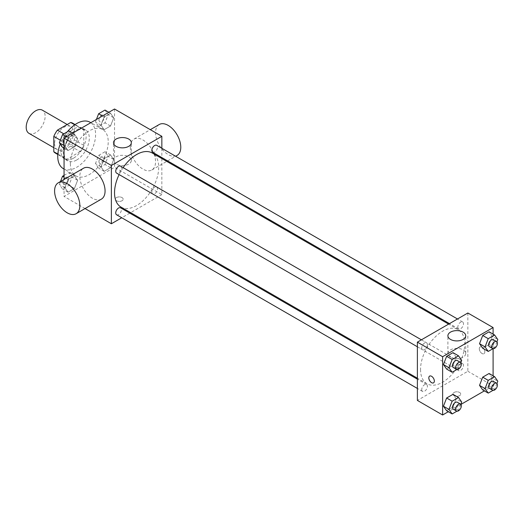 <?xml version="1.0" encoding="UTF-8"?>
<svg xmlns="http://www.w3.org/2000/svg" width="524" height="524" viewBox="0 0 524 524"><rect width="100%" height="100%" fill="white"/><g stroke="black" fill="none" stroke-linecap="round" stroke-linejoin="round"><path stroke-width="0.39" stroke-dasharray="2.62 1.97" d="M28.971 133.345A13.382 7.729 120 0 0 42.359 125.622A13.382 7.729 120 0 0 42.359 110.164M54.594 143.609A13.382 7.729 120 0 0 57.365 149.74A13.382 7.729 120 0 0 70.747 142.011A13.382 7.729 120 0 0 70.747 126.559A13.382 7.729 120 0 0 60.437 130.142A13.382 7.729 120 0 0 54.594 143.609M74.31 124.561L74.31 139.895A17.272 9.976 120 0 1 70.694 146.15L80.159 151.619A17.272 9.976 120 0 0 83.775 145.358L83.775 130.024L74.31 124.561A17.272 9.976 120 0 0 72.692 123.186M70.694 146.15L57.417 153.82A17.272 9.976 120 0 1 55.42 153.106M80.159 151.619L66.882 159.283L57.417 153.82M57.85 154.069L63.266 157.2L63.266 141.866L60.365 140.19M63.266 157.2A17.272 9.976 120 0 0 64.884 158.576A17.272 9.976 120 0 0 66.882 159.283M83.775 130.024A17.272 9.976 120 0 0 82.157 128.649A17.272 9.976 120 0 0 80.159 127.941L74.742 124.81M63.266 141.866A17.272 9.976 120 0 1 66.882 135.605L80.159 127.941M73.524 158.183A17.849 10.303 -60 0 1 64.596 159.067A17.849 10.303 -60 0 1 64.596 138.46A17.849 10.303 -60 0 1 82.445 128.157A17.849 10.303 -60 0 1 85.176 142.456A17.849 10.303 -60 0 1 73.524 158.183M76.674 160.003A17.849 10.303 120 0 0 88.333 144.277A17.849 10.303 120 0 0 85.595 129.978A17.849 10.303 120 0 0 71.847 134.76A17.849 10.303 120 0 0 64.059 152.72A17.849 10.303 120 0 0 67.753 160.888A17.849 10.303 120 0 0 76.674 160.003M66.882 135.605L63.823 133.843M83.775 145.358L74.31 139.895M63.293 168.617A26.77 15.458 120 0 0 90.062 153.159A26.77 15.458 120 0 0 90.062 122.249M67.341 131.806A26.77 15.458 120 0 0 60.247 144.061M70.367 163.645A26.77 15.458 120 0 0 75.908 175.9A26.77 15.458 120 0 0 102.678 160.449A26.77 15.458 120 0 0 102.678 129.539A26.77 15.458 120 0 0 82.052 136.705A26.77 15.458 120 0 0 70.367 163.645M113.715 159.46L110.525 167.673L104.152 171.355L100.962 166.815L104.152 158.602L110.525 154.921L113.715 159.46L110.525 167.673L104.152 171.355L100.962 166.815L104.152 158.602L110.525 154.921L113.715 159.46L108.193 156.27L105.003 164.484L98.63 168.165L95.447 163.632L98.63 155.418L105.003 151.737L108.193 156.27M113.715 117.782L110.525 125.996L104.152 129.677L100.962 125.144L104.152 116.931L110.525 113.25L113.715 117.782L110.525 125.996L104.152 129.677L100.962 125.144L104.152 116.931L110.525 113.25L113.715 117.782L108.193 114.599L105.003 122.812L98.63 126.494L95.447 121.954L96.409 119.472M114.533 109.005L114.533 167.287L64.059 196.434L64.059 179.47M77.624 180.295L74.434 188.509L68.061 192.19L64.871 187.651L68.061 179.437L74.434 175.756L77.624 180.295L74.434 188.509L68.061 192.19L64.871 187.651L68.061 179.437L74.434 175.756L77.624 180.295L72.102 177.105L68.919 185.319L62.539 189L59.356 184.468L60.496 181.52M77.624 138.618L74.434 146.838L68.061 150.512L64.871 145.98L68.061 137.766L74.434 134.085L77.624 138.618L74.434 146.838L68.061 150.512L64.871 145.98L68.061 137.766L74.434 134.085L77.624 138.618L72.102 135.434L68.919 143.648L62.539 147.329M85.058 208.559L64.059 196.434M161.851 158.549L161.851 194.607L114.533 167.287M161.851 194.607L130.62 212.639M129.775 213.13L121.745 217.768M116.505 200.758A3.904 2.253 0 0 0 120.756 201.249A3.904 2.253 0 0 0 123.166 199.166A3.904 2.253 0 0 0 119.262 196.913A3.904 2.253 0 0 0 115.359 199.166A3.904 2.253 0 0 0 116.505 200.758A3.904 2.253 0 0 0 120.756 201.242A3.904 2.253 0 0 0 123.166 199.159A3.904 2.253 0 0 0 119.262 196.906A3.904 2.253 0 0 0 115.359 199.159A3.904 2.253 0 0 0 116.505 200.758M120.998 207.085A31.23 18.032 120 0 0 152.229 189.053A31.23 18.032 120 0 0 152.229 152.995M123.14 167.621A31.23 18.032 120 0 0 119.125 174.577M161.851 148.299L161.851 157.573M152.654 152.261A4.015 2.319 120 0 0 156.669 149.943A4.015 2.319 120 0 0 156.669 145.305M151.822 192.098A4.015 2.319 120 0 0 152.654 193.932A4.015 2.319 120 0 0 156.669 191.614A4.015 2.319 120 0 0 156.669 186.983A4.015 2.319 120 0 0 153.571 188.057A4.015 2.319 120 0 0 151.822 192.098M116.564 214.768A4.015 2.319 120 0 0 120.579 212.456A4.015 2.319 120 0 0 120.579 207.818M120.579 166.141A4.015 2.319 -60 0 1 121.411 167.981A4.015 2.319 -60 0 1 119.655 172.023A4.015 2.319 -60 0 1 116.564 173.097M130.306 147.257A17.849 10.303 -120 0 0 138.094 165.211A17.849 10.303 -120 0 0 151.849 169.992A17.849 10.303 -120 0 0 151.849 149.386A17.849 10.303 -120 0 0 134 139.083A17.849 10.303 -120 0 0 130.306 147.257M101.374 199.14A17.849 10.303 60 0 1 83.526 188.837A17.849 10.303 60 0 1 83.526 168.224M159.237 124.516A17.849 10.303 -120 0 0 155.543 132.683A17.849 10.303 -120 0 0 163.331 150.643A17.849 10.303 -120 0 0 177.086 155.425M116.112 164.091A8.921 5.148 180 0 1 113.498 160.449A8.921 5.148 180 0 1 122.42 155.294A8.921 5.148 180 0 1 131.341 160.449A8.921 5.148 180 0 1 125.832 165.211A8.921 5.148 180 0 1 116.112 164.091M420.536 369.459A31.23 18.032 120 0 0 427.008 383.758A31.23 18.032 120 0 0 458.238 365.726A31.23 18.032 120 0 0 458.238 329.662A31.23 18.032 120 0 0 434.173 338.032A31.23 18.032 120 0 0 420.536 369.459M427.414 344.654A4.015 2.319 -60 0 1 425.665 348.696A4.015 2.319 -60 0 1 422.567 349.77A4.015 2.319 -60 0 1 422.567 345.133A4.015 2.319 -60 0 1 426.582 342.814A4.015 2.319 -60 0 1 427.414 344.654M457.825 368.765A4.015 2.319 120 0 0 458.657 370.606A4.015 2.319 120 0 0 462.672 368.287A4.015 2.319 120 0 0 462.672 363.649A4.015 2.319 120 0 0 459.581 364.73A4.015 2.319 120 0 0 457.825 368.765M421.735 389.607A4.015 2.319 120 0 0 422.567 391.441A4.015 2.319 120 0 0 426.582 389.122A4.015 2.319 120 0 0 426.582 384.485A4.015 2.319 120 0 0 423.49 385.566A4.015 2.319 120 0 0 421.735 389.607M457.825 327.094A4.015 2.319 120 0 0 458.657 328.934A4.015 2.319 120 0 0 462.672 326.616A4.015 2.319 120 0 0 462.672 321.978A4.015 2.319 120 0 0 459.581 323.053A4.015 2.319 120 0 0 457.825 327.094M467.86 312.998L467.86 371.28L417.386 400.421M493.097 375.8L493.097 385.854L467.86 371.28M493.097 385.854L484.392 390.878M460.91 404.436L448.302 411.713M454.059 395.64A3.904 2.253 0 0 0 458.31 396.131A3.904 2.253 0 0 0 460.72 394.048A3.904 2.253 0 0 0 456.817 391.795A3.904 2.253 0 0 0 452.913 394.048A3.904 2.253 0 0 0 454.059 395.64A3.904 2.253 0 0 0 458.31 396.131A3.904 2.253 0 0 0 460.72 394.048A3.904 2.253 0 0 0 456.817 391.795A3.904 2.253 0 0 0 452.913 394.048A3.904 2.253 0 0 0 454.059 395.64M492.278 336.349L489.095 331.81L492.278 336.349L489.095 344.563L482.715 348.244L489.095 344.563L492.278 336.349L497.8 339.532M456.188 398.856L453.005 394.323L456.188 398.856L453.005 407.069L446.625 410.751L453.005 407.069L456.188 398.856L461.709 402.046M493.097 334.122L493.097 348.689M492.278 378.02L489.095 373.488L492.278 378.02L489.095 386.234L482.715 389.915L489.095 386.234L492.278 378.02L497.8 381.203M456.188 357.185L453.005 352.645L456.188 357.185L453.005 365.398L446.625 369.079L453.005 365.398L456.188 357.185L461.709 360.368M479.296 348.742A3.904 2.253 -120 0 0 480.999 352.672A3.904 2.253 -120 0 0 484.006 353.72A3.904 2.253 -120 0 0 484.006 349.207A3.904 2.253 -120 0 0 480.102 346.954A3.904 2.253 -120 0 0 479.296 348.742A3.904 2.253 -120 0 0 480.999 352.672A3.904 2.253 -120 0 0 484.006 353.72A3.904 2.253 -120 0 0 484.006 349.213A3.904 2.253 -120 0 0 480.102 346.954A3.904 2.253 -120 0 0 479.29 348.742M429.634 376.094L429.628 376.094A3.904 2.253 60 0 1 429.634 376.094A3.904 2.253 60 0 1 432.641 377.142A3.904 2.253 60 0 1 434.344 381.072A3.904 2.253 60 0 1 433.538 382.854A3.904 2.253 60 0 1 433.531 382.861L433.531 382.861M450.509 357.152A8.921 5.148 180 0 1 447.896 353.51A8.921 5.148 180 0 1 456.817 348.362A8.921 5.148 180 0 1 465.738 353.51A8.921 5.148 180 0 1 460.236 358.272A8.921 5.148 180 0 1 450.509 357.152M460.825 362.654L458.52 368.582L456.921 369.512M453.326 367.527A4.015 2.319 120 0 0 457.341 365.208A4.015 2.319 120 0 0 457.341 360.571M458.52 368.582L453.005 365.398M496.916 341.818L494.61 347.746L493.012 348.676M489.416 346.691A4.015 2.319 120 0 0 493.431 344.373A4.015 2.319 120 0 0 493.431 339.735M494.61 347.746L489.095 344.563M460.825 404.332L458.52 410.259L456.921 411.183M453.326 409.198A4.015 2.319 120 0 0 457.341 406.879A4.015 2.319 120 0 0 457.341 402.249M458.52 410.259L453.005 407.069M496.916 383.496L494.61 389.424L493.012 390.347M489.416 388.363A4.015 2.319 120 0 0 493.431 386.044A4.015 2.319 120 0 0 493.431 381.413M494.61 389.424L489.095 386.234M68.919 130.895L72.102 135.434M62.887 140.753A4.015 2.319 120 0 0 63.718 142.587A4.015 2.319 120 0 0 67.734 140.275A4.015 2.319 120 0 0 67.734 135.637A4.015 2.319 120 0 0 64.642 136.712A4.015 2.319 120 0 0 62.887 140.753M74.434 146.838L68.919 143.648M68.061 150.512L64.059 148.2M64.871 145.98L64.059 145.508M68.061 137.766L66.391 136.803M74.434 134.085L72.764 133.122M62.867 140.74A4.015 2.319 120 0 0 63.699 142.574A4.015 2.319 120 0 0 67.714 140.255A4.015 2.319 120 0 0 67.714 135.618A4.015 2.319 120 0 0 64.616 136.698A4.015 2.319 120 0 0 62.867 140.74M105.003 110.06L108.193 114.599M98.977 119.917A4.015 2.319 120 0 0 99.809 121.751A4.015 2.319 120 0 0 103.824 119.433A4.015 2.319 120 0 0 103.824 114.802A4.015 2.319 120 0 0 100.732 115.876A4.015 2.319 120 0 0 98.977 119.917M110.525 125.996L105.003 122.812M104.152 129.677L98.63 126.494M100.962 125.144L95.447 121.954M104.152 116.931L102.481 115.961M110.525 113.25L108.854 112.287M98.951 119.904A4.015 2.319 120 0 0 99.783 121.738A4.015 2.319 120 0 0 103.798 119.42A4.015 2.319 120 0 0 103.798 114.782A4.015 2.319 120 0 0 100.706 115.863A4.015 2.319 120 0 0 98.951 119.904M64.059 175.376L68.919 172.573L72.102 177.105M62.887 182.424A4.015 2.319 120 0 0 63.718 184.265A4.015 2.319 120 0 0 67.734 181.946A4.015 2.319 120 0 0 67.734 177.309A4.015 2.319 120 0 0 64.642 178.383A4.015 2.319 120 0 0 62.887 182.424A4.015 2.319 120 0 0 63.699 184.252A4.015 2.319 120 0 0 67.714 181.933A4.015 2.319 120 0 0 67.714 177.295A4.015 2.319 120 0 0 64.616 178.37A4.015 2.319 120 0 0 62.867 182.411M74.434 188.509L68.919 185.319M68.061 192.19L62.539 189M64.871 187.651L59.356 184.468M68.061 179.437L64.059 177.125M74.434 175.756L68.919 172.573M98.977 161.589A4.015 2.319 120 0 0 99.809 163.429A4.015 2.319 120 0 0 103.824 161.11A4.015 2.319 120 0 0 103.824 156.473A4.015 2.319 120 0 0 100.732 157.547A4.015 2.319 120 0 0 98.977 161.589M110.525 167.673L105.003 164.484M104.152 171.355L98.63 168.165M100.962 166.815L95.447 163.632M104.152 158.602L98.63 155.418M110.525 154.921L105.003 151.737M98.951 161.575A4.015 2.319 120 0 0 99.783 163.409A4.015 2.319 120 0 0 103.798 161.097A4.015 2.319 120 0 0 103.798 156.46A4.015 2.319 120 0 0 100.706 157.534A4.015 2.319 120 0 0 98.951 161.575M53.802 147.683L57.365 149.74M67.19 124.502L70.747 126.559M85.595 129.978L82.445 128.157M67.753 160.888L64.596 159.067M82.157 128.649L75.089 124.568M64.884 158.576L57.817 154.488M102.678 129.539L90.822 122.695M75.908 175.9L64.059 169.056M151.849 169.992L166.763 161.385M167.608 160.894L175.638 156.257M134 139.083L150.316 129.664M131.341 160.449L131.341 142.698M113.498 160.449L113.498 142.698M458.238 329.662L448.616 324.107M427.008 383.758L417.386 378.204M417.386 346.777L422.567 349.77M421.401 339.821L426.582 342.814M462.672 363.649L156.669 186.983M458.657 370.606L152.654 193.932M426.582 384.485L417.386 379.173M422.567 391.441L417.386 388.448M462.672 321.978L457.491 318.985M458.657 328.934L449.461 323.622M465.738 353.51L465.738 335.766M447.896 353.51L447.896 335.766"/><path stroke-width="0.79" d="M67.19 124.502L42.359 110.164A13.382 7.729 120 0 0 32.043 113.747A13.382 7.729 120 0 0 26.2 127.221A13.382 7.729 120 0 0 28.971 133.345L53.802 147.683M63.823 133.843L57.417 130.142L70.694 122.478A17.272 9.976 120 0 1 72.692 123.186L75.089 124.568M57.85 154.069L53.802 151.737A17.272 9.976 120 0 0 55.42 153.106L57.817 154.488M53.802 151.737L53.802 136.397A17.272 9.976 120 0 1 57.417 130.142M60.365 140.19L53.802 136.397M74.742 124.81L70.694 122.478M60.247 144.061A26.77 15.458 120 0 0 57.745 156.362A26.77 15.458 120 0 0 63.293 168.617L64.059 169.056M90.822 122.695L90.062 122.249A26.77 15.458 120 0 0 67.341 131.806M64.059 179.47L64.059 138.146L114.533 109.005L161.851 136.325L161.851 148.299M121.745 217.768L111.376 223.755L85.058 208.559M130.62 212.639L129.775 213.13M119.125 174.577A31.23 18.032 120 0 0 114.533 192.786A31.23 18.032 120 0 0 120.998 207.085L417.386 378.204M448.616 324.107L152.229 152.995A31.23 18.032 120 0 0 123.14 167.621M161.851 157.573L161.851 158.549M111.376 223.755L111.376 165.466L161.851 136.325M457.491 318.985L156.669 145.305A4.015 2.319 120 0 0 153.571 146.379A4.015 2.319 120 0 0 151.822 150.421A4.015 2.319 120 0 0 152.654 152.261L449.461 323.622M417.386 379.173L120.579 207.818A4.015 2.319 120 0 0 117.481 208.893A4.015 2.319 120 0 0 115.732 212.934A4.015 2.319 120 0 0 116.564 214.768L417.386 388.448M417.386 346.777L116.564 173.097A4.015 2.319 -60 0 1 116.564 168.459A4.015 2.319 -60 0 1 120.579 166.141L421.401 339.821M111.376 165.466L64.059 138.146M116.112 146.347A8.921 5.148 180 0 1 113.498 142.698A8.921 5.148 180 0 1 122.42 137.55A8.921 5.148 180 0 1 131.341 142.698A8.921 5.148 180 0 1 125.832 147.46A8.921 5.148 180 0 1 116.112 146.347M58.288 182.797L83.526 168.224A17.849 10.303 60 0 1 97.281 173.005A17.849 10.303 60 0 1 105.069 190.965A17.849 10.303 60 0 1 101.374 199.14L76.137 213.707A17.849 10.303 60 0 1 58.288 203.404A17.849 10.303 60 0 1 58.288 182.797A17.849 10.303 60 0 1 72.043 187.579A17.849 10.303 60 0 1 79.831 205.539A17.849 10.303 60 0 1 76.137 213.707M175.638 156.257L177.086 155.425A17.849 10.303 -120 0 0 177.086 134.819A17.849 10.303 -120 0 0 159.237 124.516L150.316 129.664M448.302 411.713L442.623 414.995L417.386 400.421L417.386 342.139L467.86 312.998L493.097 327.566L493.097 334.122M484.392 390.878L460.91 404.436M482.715 348.244L479.532 343.705L482.715 335.491L489.095 331.81L482.715 335.491L479.532 343.705L482.715 348.244L488.237 351.427L485.047 346.895L488.237 338.681L494.61 335L497.8 339.532L496.916 341.818M446.625 410.751L443.442 406.218L446.625 398.004L453.005 394.323L446.625 398.004L443.442 406.218L446.625 410.751L452.147 413.94L448.963 409.401L452.147 401.188L458.52 397.506L461.709 402.046L460.825 404.332M493.097 348.689L493.097 375.8M442.623 414.995L442.623 356.713L493.097 327.566M482.715 389.915L479.532 385.382L482.715 377.162L489.095 373.488L482.715 377.162L479.532 385.382L482.715 389.915L488.237 393.105L485.047 388.566L488.237 380.352L494.61 376.671L497.8 381.203L496.916 383.496M446.625 369.079L443.442 364.54L446.625 356.327L453.005 352.645L446.625 356.327L443.442 364.54L446.625 369.079L452.147 372.263L448.963 367.73L452.147 359.516L458.52 355.835L461.709 360.368L460.825 362.654M442.623 356.713L417.386 342.139M450.509 339.408A8.921 5.148 180 0 1 447.896 335.766A8.921 5.148 180 0 1 456.817 330.611A8.921 5.148 180 0 1 465.738 335.766A8.921 5.148 180 0 1 460.236 340.521A8.921 5.148 180 0 1 450.509 339.408M434.344 381.072A3.904 2.253 60 0 1 433.531 382.861A3.904 2.253 60 0 1 429.628 380.607A3.904 2.253 60 0 1 429.628 376.094A3.904 2.253 60 0 1 432.634 377.142A3.904 2.253 60 0 1 434.344 381.072M433.531 382.861A3.904 2.253 60 0 1 429.634 380.601A3.904 2.253 60 0 1 429.628 376.094M456.921 369.512L452.147 372.263M460.498 362.392L457.341 360.571A4.015 2.319 120 0 0 454.249 361.652A4.015 2.319 120 0 0 452.494 365.686A4.015 2.319 120 0 0 453.326 367.527L456.483 369.348A4.015 2.319 120 0 0 460.498 367.029A4.015 2.319 120 0 0 460.498 362.392A4.015 2.319 120 0 0 457.406 363.473A4.015 2.319 120 0 0 455.651 367.514A4.015 2.319 120 0 0 456.483 369.348M448.963 367.73L443.442 364.54M452.147 359.516L446.625 356.327M458.52 355.835L453.005 352.645M493.012 348.676L488.237 351.427M496.588 341.556L493.431 339.735A4.015 2.319 120 0 0 490.34 340.81A4.015 2.319 120 0 0 488.584 344.851A4.015 2.319 120 0 0 489.416 346.691L492.573 348.512A4.015 2.319 120 0 0 496.588 346.194A4.015 2.319 120 0 0 496.588 341.556A4.015 2.319 120 0 0 493.49 342.631A4.015 2.319 120 0 0 491.741 346.672A4.015 2.319 120 0 0 492.573 348.512M485.047 346.895L479.532 343.705M488.237 338.681L482.715 335.491M494.61 335L489.095 331.81M456.921 411.183L452.147 413.94M460.498 404.07L457.341 402.249A4.015 2.319 120 0 0 454.249 403.323A4.015 2.319 120 0 0 452.494 407.364A4.015 2.319 120 0 0 453.326 409.198L456.483 411.019A4.015 2.319 120 0 0 460.498 408.707A4.015 2.319 120 0 0 460.498 404.07A4.015 2.319 120 0 0 457.406 405.144A4.015 2.319 120 0 0 455.651 409.185A4.015 2.319 120 0 0 456.483 411.019M448.963 409.401L443.442 406.218M452.147 401.188L446.625 398.004M458.52 397.506L453.005 394.323M493.012 390.347L488.237 393.105M496.588 383.234L493.431 381.413A4.015 2.319 120 0 0 490.34 382.487A4.015 2.319 120 0 0 488.584 386.529A4.015 2.319 120 0 0 489.416 388.363L492.573 390.184A4.015 2.319 120 0 0 496.588 387.865A4.015 2.319 120 0 0 496.588 383.234A4.015 2.319 120 0 0 493.49 384.308A4.015 2.319 120 0 0 491.741 388.349A4.015 2.319 120 0 0 492.573 390.184M485.047 388.566L479.532 385.382M488.237 380.352L482.715 377.162M494.61 376.671L489.095 373.488M64.059 148.2L62.539 147.329L59.356 142.797L62.539 134.576L68.919 130.895L72.764 133.122M64.059 145.508L59.356 142.797M66.391 136.803L62.539 134.576M96.409 119.472L98.63 113.741L105.003 110.06L108.854 112.287M102.481 115.961L98.63 113.741M60.496 181.52L62.539 176.254L64.059 175.376M64.059 177.125L62.539 176.254M166.763 161.385L167.608 160.894"/></g></svg>
